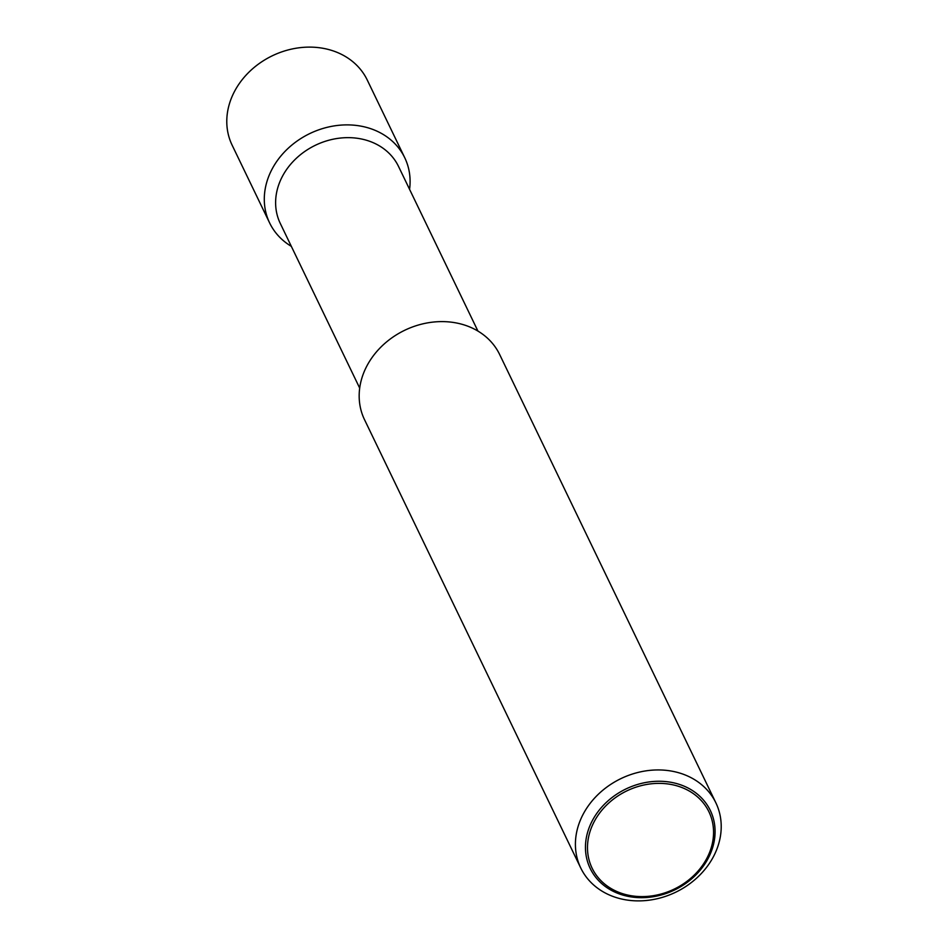 <?xml version="1.0" encoding="UTF-8"?>
<svg xmlns="http://www.w3.org/2000/svg" width="948" height="948" viewBox="0 0 948 948"><rect width="100%" height="100%" fill="white"/><g stroke="black" fill="none" stroke-linecap="round" stroke-linejoin="round"><path stroke-width="1.42" d="M583.257 814.036A75.01 63.054 154.3 0 0 580.757 868.001A75.01 63.054 154.3 0 0 645.28 900.6A75.01 63.054 154.3 0 0 713.37 856.791A75.01 63.054 154.3 0 0 715.87 802.826A75.01 63.054 154.3 0 0 651.347 770.226A75.01 63.054 154.3 0 0 583.257 814.036M708.109 858.473A66.692 56.062 -25.7 0 1 621.011 894.497A66.692 56.062 -25.7 0 1 592.429 820.47A66.692 56.062 -25.7 0 1 679.526 784.446A66.692 56.062 -25.7 0 1 708.109 858.473M715.87 802.826L499.643 354.493A75.01 63.054 154.3 0 0 435.108 321.893A75.01 63.054 154.3 0 0 367.018 365.703A75.01 63.054 154.3 0 0 364.518 419.668L580.757 868.001M477.934 331.065L398.516 166.421A65.637 55.174 154.3 0 0 342.05 137.898A65.637 55.174 154.3 0 0 282.48 176.233A65.637 55.174 154.3 0 0 280.288 223.444L359.695 388.099M409.572 189.339A75.01 63.054 154.3 0 0 404.76 157.771A75.01 63.054 154.3 0 0 340.225 125.172A75.01 63.054 154.3 0 0 272.147 168.981A75.01 63.054 154.3 0 0 269.635 222.946A75.01 63.054 154.3 0 0 291.344 246.362M404.76 157.771L367.243 79.999A75.01 63.054 154.3 0 0 302.72 47.4A75.01 63.054 154.3 0 0 234.63 91.209A75.01 63.054 154.3 0 0 232.13 145.174L269.635 222.946M678.969 786.473A64.855 54.522 154.3 0 0 594.266 821.513A64.855 54.522 154.3 0 0 622.066 893.502A64.855 54.522 154.3 0 0 706.77 858.473A64.855 54.522 154.3 0 0 678.969 786.473"/></g></svg>
